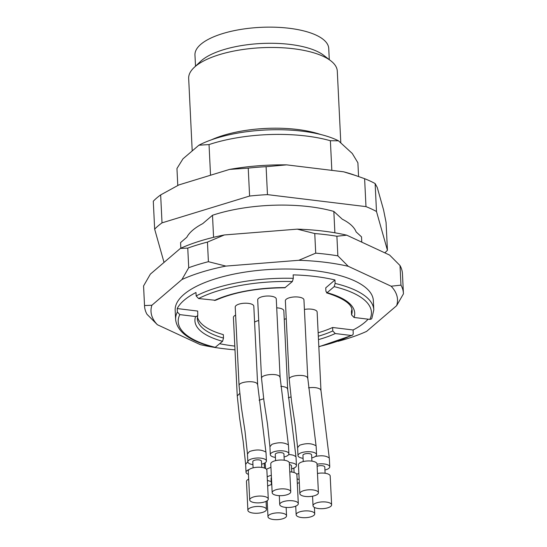 <?xml version="1.0" encoding="UTF-8"?>
<svg xmlns="http://www.w3.org/2000/svg" width="547" height="547" viewBox="0 0 547 547"><rect width="100%" height="100%" fill="white"/><g stroke="black" fill="none" stroke-linecap="round" stroke-linejoin="round"><path stroke-width="0.82" d="M358.565 176.496L357.895 162.78L352.282 153.481L338.463 140.784L330.381 140.736L331.831 170.363M330.381 140.736A94.248 34.372 177.2 0 0 209.036 144.572L210.533 175.231M177.782 185.467L176.954 168.503L182.965 158.835L198.896 145.201L209.036 144.572M180.852 248.201L180.578 242.595L186.8 237.261A85.941 31.343 177.2 0 1 202.732 223.627L212.496 215.272L213.576 237.323M361.772 242.15L361.519 236.872L356.118 231.907A85.941 31.343 177.2 0 0 342.299 219.21L333.834 211.429L334.88 232.796M318.32 336.227A77.503 28.266 177.2 0 0 332.788 330.949L335.263 333.54L351.16 335.475L352.596 335.058L353.218 334.06L353.109 329.985L332.617 327.489A77.503 28.266 177.2 0 1 318.149 332.767M353.109 329.985A99.205 36.177 177.2 0 0 364.945 322.245A99.205 36.177 177.2 0 0 368.131 319.181M371.844 318.409L371.181 319.12L369.847 319.386L354.039 317.465L351.564 314.874L351.4 311.414A77.503 28.266 177.2 0 0 351.885 309.287M334.955 279.968L325.752 287.845L325.916 291.305L327.092 292.7L334.19 286.628L335.12 283.428L334.955 279.968A99.205 36.177 177.2 0 0 293.144 274.874L293.308 278.334L292.378 281.534L284.891 287.784M292.378 281.534A96.73 35.275 177.2 0 0 198.588 298.539L196.147 295.948L195.976 292.488A99.205 36.177 177.2 0 0 177.201 308.563L197.693 311.058L197.754 315.298L196.77 316.378L195.607 316.542L179.806 314.614L177.372 312.022L177.201 308.563M197.385 316.843A77.503 28.266 177.2 0 0 223.333 334.627L223.504 338.087L222.561 341.301A79.985 29.169 -2.8 0 1 195.607 316.542M219.723 343.728A99.205 36.177 177.2 0 0 234.813 346.101M286.245 318.723A9.299 3.391 177.2 0 0 284.255 319.386M311.756 457.901A9.299 3.391 177.2 0 0 316.563 454.666L316.166 446.591L307.783 378.305L303.947 299.879A9.299 3.391 177.2 0 0 303.346 298.758A9.299 3.391 177.2 0 0 292.898 297.076A9.299 3.391 177.2 0 0 285.37 300.788L289.206 379.215L291.585 401.573L295.134 424.759L297.589 447.501L297.985 455.576A9.299 3.391 177.2 0 0 303.086 458.331M235.62 315.113A9.299 3.391 177.2 0 0 233.412 317.465L237.248 395.891L239.627 418.25L243.176 441.429L245.63 464.177L246.027 472.246A9.299 3.391 177.2 0 0 248.454 474.372M291.64 468.806A9.299 3.391 177.2 0 0 296.447 465.565L296.05 457.49L287.667 389.204L283.831 310.785A9.299 3.391 177.2 0 0 283.23 309.664A9.299 3.391 177.2 0 0 276.714 307.845M258.71 320.542A9.299 3.391 177.2 0 0 254.587 322.169M284.084 456.984A9.299 3.391 177.2 0 0 288.891 453.743L288.495 445.675L280.112 377.389L276.276 298.963A9.299 3.391 177.2 0 0 275.674 297.841A9.299 3.391 177.2 0 0 265.227 296.159A9.299 3.391 177.2 0 0 257.699 299.872L261.534 378.298L263.921 400.657L267.469 423.836L269.917 446.584L270.314 454.653A9.299 3.391 177.2 0 0 275.414 457.408M324.939 470.023A9.299 3.391 177.2 0 0 329.745 466.782L329.356 458.707L320.966 390.421L317.13 311.995A9.299 3.391 177.2 0 0 316.528 310.881A9.299 3.391 177.2 0 0 304.412 309.445M261.61 464.198A9.299 3.391 177.2 0 0 266.423 460.957L266.027 452.882L257.644 384.596L253.808 306.176A9.299 3.391 177.2 0 0 253.199 305.055A9.299 3.391 177.2 0 0 242.759 303.366A9.299 3.391 177.2 0 0 235.224 307.086L239.06 385.505L241.446 407.864L244.994 431.05L247.449 453.791L247.839 461.866A9.299 3.391 177.2 0 0 252.94 464.622M326.593 292.864L327.092 292.7A79.985 29.169 -2.8 0 1 354.039 317.465M332.788 330.949L332.617 327.489M198.588 298.539L215.545 300.303M214.985 347.536L222.561 341.301M335.12 283.428A99.205 36.177 -2.8 0 1 373.799 309.848L373.348 300.624A99.205 36.177 177.2 0 0 272.495 269.336A99.205 36.177 177.2 0 0 175.17 310.313L175.621 319.544A99.205 36.177 -2.8 0 1 177.372 312.022M214.253 347.359A123.39 44.998 -2.8 0 1 200.27 344.631L157.379 324.727A123.39 44.998 -2.8 0 1 151.888 305.253L181.925 279.544A123.39 44.998 -2.8 0 1 225.884 266.088L298.806 260.29A123.39 44.998 -2.8 0 1 348.254 266.307L391.139 286.211A123.39 44.998 -2.8 0 1 396.63 305.684L366.599 331.393A123.39 44.998 -2.8 0 1 338.073 341.301M234.991 349.834A123.39 44.998 -2.8 0 1 215.238 347.516M188.722 267.715L187.765 248.112A129.591 47.261 -2.8 0 1 207.45 242.089L208.407 261.692A129.591 47.261 177.2 0 0 188.722 267.715L181.925 279.544M144.545 306.033L143.588 286.43A129.591 47.261 -2.8 0 1 143.567 285.944L144.531 305.547A129.591 47.261 177.2 0 0 144.545 306.033A129.591 47.261 177.2 0 0 146.986 314.272L157.379 324.727M400.972 285.137L400.014 265.527A129.591 47.261 -2.8 0 1 402.455 273.767L403.412 293.37A129.591 47.261 177.2 0 0 400.972 285.137L391.139 286.211M396.63 305.684L403.433 293.855A129.591 47.261 177.2 0 0 403.412 293.37M400.014 265.527L389.621 255.073L346.73 235.169A123.39 44.998 177.2 0 0 297.281 229.145L224.359 234.95A123.39 44.998 177.2 0 0 180.401 248.406L150.37 274.115L143.567 285.944M315.715 253.152L314.757 233.548A129.591 47.261 -2.8 0 1 336.897 236.242L337.861 255.846A129.591 47.261 177.2 0 0 315.715 253.152L298.806 260.29M208.407 261.692L225.884 266.088M314.757 233.548L297.281 229.145M224.359 234.95L207.45 242.089M337.861 255.846L348.254 266.307M346.73 235.169L336.897 236.242M144.531 305.547L151.888 305.253M187.765 248.112L180.401 248.406M338.463 140.784A85.941 31.343 177.2 0 0 198.896 145.201M333.834 211.429A94.248 34.372 177.2 0 0 212.496 215.272M329.28 59.644L328.74 48.471A66.966 24.424 177.2 0 0 260.659 27.35A66.966 24.424 177.2 0 0 194.964 55.015L195.511 66.187M340.808 142.938L337.294 71.172A74.406 27.131 177.2 0 0 330.839 60.847L323.715 55.322A66.966 24.424 177.2 0 0 261.445 43.493A66.966 24.424 177.2 0 0 200.633 61.346L194.082 67.541A74.406 27.131 177.2 0 0 188.667 78.44L192.209 150.924M330.839 60.847A74.406 27.131 177.2 0 0 261.657 47.705A74.406 27.131 177.2 0 0 194.082 67.541M266.423 460.957A9.299 3.391 177.2 0 0 260.112 458.071A9.299 3.391 177.2 0 0 249.856 459.61A9.299 3.391 177.2 0 0 247.839 461.866M253.104 467.856L252.796 461.627A4.342 1.579 -2.8 0 1 256.311 459.89A4.342 1.579 -2.8 0 1 261.186 460.677A4.342 1.579 -2.8 0 1 261.466 461.203L261.774 467.432M268.283 499.014L266.874 470.188A9.299 3.391 177.2 0 0 266.266 469.066A9.299 3.391 177.2 0 0 255.825 467.377A9.299 3.391 177.2 0 0 248.29 471.09L249.705 499.924A9.299 3.391 177.2 0 0 259.155 502.857A9.299 3.391 177.2 0 0 268.283 499.014A9.299 3.391 177.2 0 0 267.674 497.9A9.299 3.391 177.2 0 0 257.234 496.211A9.299 3.391 177.2 0 0 249.705 499.924M329.745 466.782A9.299 3.391 177.2 0 0 317.028 464.225M317.137 466.359A4.342 1.579 -2.8 0 1 324.508 466.502A4.342 1.579 -2.8 0 1 324.795 467.022L325.096 473.258M331.612 504.84A9.299 3.391 177.2 0 0 331.003 503.719A9.299 3.391 177.2 0 0 320.563 502.037A9.299 3.391 177.2 0 0 313.028 505.749A9.299 3.391 177.2 0 0 322.484 508.683A9.299 3.391 177.2 0 0 331.612 504.84L330.197 476.006A9.299 3.391 177.2 0 0 329.595 474.892A9.299 3.391 177.2 0 0 317.479 473.456M288.891 453.743A9.299 3.391 177.2 0 0 282.58 450.858A9.299 3.391 177.2 0 0 272.324 452.396A9.299 3.391 177.2 0 0 270.314 454.653M275.572 460.642L275.271 454.413A4.342 1.579 -2.8 0 1 278.785 452.677A4.342 1.579 -2.8 0 1 283.654 453.463A4.342 1.579 -2.8 0 1 283.941 453.989L284.242 460.218M290.751 491.808L289.342 462.974A9.299 3.391 177.2 0 0 288.741 461.853A9.299 3.391 177.2 0 0 278.293 460.171A9.299 3.391 177.2 0 0 270.765 463.883L272.174 492.717A9.299 3.391 177.2 0 0 281.63 495.65A9.299 3.391 177.2 0 0 290.751 491.808A9.299 3.391 177.2 0 0 290.149 490.686A9.299 3.391 177.2 0 0 279.708 488.997A9.299 3.391 177.2 0 0 272.174 492.717M271.326 475.322A9.299 3.391 177.2 0 0 268.126 476.403A9.299 3.391 177.2 0 0 267.203 476.957M267.367 480.245A9.299 3.391 177.2 0 0 271.216 481.415M271.374 484.642L271.066 478.413A4.342 1.579 -2.8 0 1 271.442 477.722M271.777 484.553A9.299 3.391 177.2 0 0 267.654 486.18M285.951 514.686A9.299 3.391 177.2 0 0 275.503 513.004A9.299 3.391 177.2 0 0 267.975 516.717A9.299 3.391 177.2 0 0 277.432 519.65A9.299 3.391 177.2 0 0 286.553 515.807A9.299 3.391 177.2 0 0 285.951 514.686M296.447 465.565A9.299 3.391 177.2 0 0 289.274 462.625M289.425 464.574A4.342 1.579 -2.8 0 1 291.209 465.285A4.342 1.579 -2.8 0 1 291.496 465.805L291.797 472.04M298.306 503.623A9.299 3.391 177.2 0 0 297.705 502.502A9.299 3.391 177.2 0 0 287.257 500.82A9.299 3.391 177.2 0 0 279.729 504.532A9.299 3.391 177.2 0 0 289.185 507.466A9.299 3.391 177.2 0 0 298.306 503.623L296.898 474.789A9.299 3.391 177.2 0 0 296.296 473.675A9.299 3.391 177.2 0 0 289.78 471.856M249.282 469.47A9.299 3.391 177.2 0 0 248.037 469.989A9.299 3.391 177.2 0 0 246.027 472.246M248.687 479.124A9.299 3.391 177.2 0 0 246.478 481.476L247.887 510.31A9.299 3.391 177.2 0 0 257.343 513.243A9.299 3.391 177.2 0 0 266.464 509.401A9.299 3.391 177.2 0 0 265.863 508.279A9.299 3.391 177.2 0 0 255.415 506.59A9.299 3.391 177.2 0 0 247.887 510.31M384.801 252.837A124.012 45.223 177.2 0 0 387.433 250.3L386.066 222.362L383.55 209.829L377.225 187.389L375.133 183.56A124.012 45.223 177.2 0 0 364.617 178.684L353.123 174.637A115.902 42.269 177.2 0 0 343.639 171.806L286.662 164.866A115.902 42.269 177.2 0 0 229.555 169.413L178.903 184.913L160.654 194.917L162.021 222.861A124.012 45.223 177.2 0 0 154.657 229.159L164.032 262.416M387.433 250.3L376.493 211.504A124.012 45.223 177.2 0 0 365.984 206.622L267.469 194.629A124.012 45.223 177.2 0 0 249.596 196.052L162.021 222.861M375.133 183.56L376.493 211.504M364.617 178.684L365.984 206.622M356.514 175.792L343.639 171.806M286.662 164.866L266.102 166.691L267.469 194.629M266.102 166.691A124.012 45.223 177.2 0 0 248.229 168.114L249.596 196.052M248.229 168.114L229.555 169.413M160.654 194.917A124.012 45.223 177.2 0 0 153.29 201.221L154.657 229.159M316.563 454.666A9.299 3.391 177.2 0 0 310.252 451.774A9.299 3.391 177.2 0 0 299.995 453.319A9.299 3.391 177.2 0 0 297.985 455.576M303.243 461.559L302.935 455.33A4.342 1.579 -2.8 0 1 306.45 453.6A4.342 1.579 -2.8 0 1 311.325 454.386A4.342 1.579 -2.8 0 1 311.605 454.906L311.913 461.135M318.422 492.724L317.014 463.89A9.299 3.391 177.2 0 0 316.405 462.769A9.299 3.391 177.2 0 0 305.964 461.087A9.299 3.391 177.2 0 0 298.436 464.8L299.845 493.633A9.299 3.391 177.2 0 0 309.301 496.567A9.299 3.391 177.2 0 0 318.422 492.724A9.299 3.391 177.2 0 0 317.821 491.603A9.299 3.391 177.2 0 0 307.373 489.921A9.299 3.391 177.2 0 0 299.845 493.633M298.86 473.504A9.299 3.391 177.2 0 0 296.734 474.222M297.103 478.94A9.299 3.391 177.2 0 0 299.147 479.404M299.312 482.734A9.299 3.391 177.2 0 0 297.322 483.391M314.122 512.717A9.299 3.391 177.2 0 0 303.681 511.035A9.299 3.391 177.2 0 0 296.146 514.748A9.299 3.391 177.2 0 0 305.602 517.681A9.299 3.391 177.2 0 0 314.73 513.838A9.299 3.391 177.2 0 0 314.122 512.717M369.847 319.386A96.73 35.275 177.2 0 0 334.19 286.628M351.564 314.874A77.503 28.266 177.2 0 0 352.124 310.908C352.234 304.303 343.694 298.279 326.504 292.836M335.263 333.54A79.985 29.169 -2.8 0 1 318.484 339.605M318.826 346.572A96.73 35.275 177.2 0 0 351.065 335.468M214.39 300.467A79.985 29.169 -2.8 0 1 285.281 287.613M179.806 314.614A96.73 35.275 177.2 0 0 215.456 347.379M196.147 295.948A99.205 36.177 -2.8 0 1 293.308 278.334M197.775 315.243L197.303 318.484A77.503 28.266 177.2 0 0 223.504 338.087M211.443 139.82A74.406 27.131 -2.8 0 1 320.617 134.48M265.343 451.815C261.138 449.463 255.846 449.367 249.459 451.535L247.586 453.784M239.128 385.512C238.519 381.847 253.781 380.186 257.035 383.481L257.575 384.596M328.672 457.634C325.786 455.665 321.335 455.282 315.325 456.471M308.535 387.816C313.882 387.139 317.828 387.632 320.364 389.3L320.904 390.421M287.818 444.602C283.613 442.249 278.32 442.161 271.927 444.328L270.054 446.571M261.596 378.298C260.987 374.633 276.256 372.979 279.51 376.268L280.05 377.382M270.929 467.288L266.43 469.23M259.114 400.24L263.647 398.756M295.373 456.417C294.211 455.302 291.975 454.687 288.659 454.578M280.809 386.332C283.763 386.531 285.849 387.119 287.066 388.09L287.606 389.204M247.641 461.921L245.767 464.164M237.309 395.891L239.654 393.498M315.482 445.518C311.284 443.166 305.985 443.077 299.599 445.244L297.725 447.487M289.267 379.221C288.659 375.557 303.92 373.895 307.175 377.184L307.722 378.298M294.129 467.972L294.026 468.601M288.324 397.758L290.942 396.951M371.871 318.354L373.799 309.848M352.213 335.297L318.833 346.784M284.973 287.784C257.268 287.954 234.102 292.132 215.484 300.33M175.621 319.544C177.132 332.125 190.226 341.451 214.903 347.516M313.028 505.749L312.563 496.191M265.138 462.796L265.61 468.588M286.553 515.807L286.143 507.431M267.975 516.717L267.189 500.724M279.729 504.532L279.298 495.65M264.44 468.061L264.208 463.309M266.464 509.401L266.074 501.373M294.088 472.54L293.869 468.088M314.73 513.838L314.416 507.418M296.146 514.748L295.729 506.146"/></g></svg>
